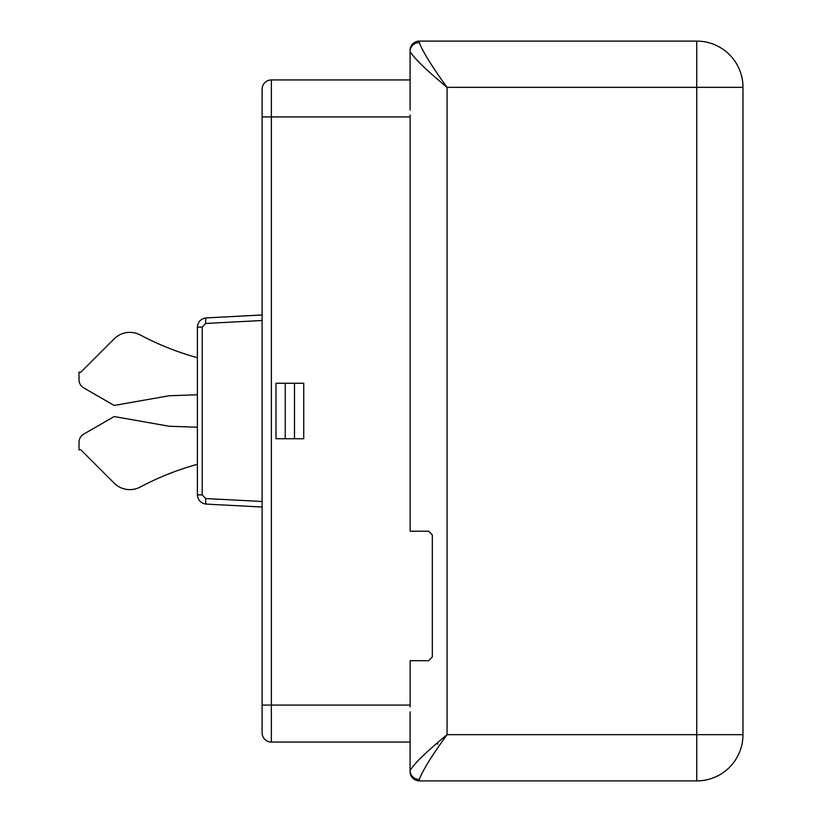 <?xml version="1.0" encoding="UTF-8"?>
<svg xmlns="http://www.w3.org/2000/svg" width="822" height="822" viewBox="0 0 822 822"><rect width="100%" height="100%" fill="white"/><g stroke="black" fill="none" stroke-linecap="round" stroke-linejoin="round"><path stroke-width="1.23" d="M410.075 79.94L271.363 79.94A9.248 9.248 0 0 0 262.115 89.187L262.115 732.813L262.115 705.071L271.363 705.071L271.363 116.93L262.115 116.93L262.115 89.187A9.248 9.248 0 0 1 271.363 79.94L271.363 116.93L410.127 116.93M410.075 742.061L271.363 742.061A9.248 9.248 0 0 1 262.115 732.813A9.248 9.248 0 0 0 271.363 742.061L271.363 705.071L410.127 705.071M140.285 487.025A277.425 277.425 0 0 1 197.383 464.317A277.425 277.425 0 0 0 140.285 487.025A22.194 22.194 0 0 1 114.155 483.131L80.864 449.84L79.015 449.84L79.015 442.174A9.248 9.248 0 0 1 83.639 434.17L114.155 416.548L169.168 426.248L197.383 427.235M206.147 504.092A5.549 0.719 93 0 1 205.716 498.543L202.212 494.854L202.212 327.146L197.383 327.146C197.897 321.792 200.825 318.71 206.147 317.909C200.825 318.71 197.897 321.792 197.383 327.146L197.383 494.854C197.897 500.208 200.825 503.29 206.147 504.092C200.825 503.29 197.897 500.208 197.383 494.854C197.897 500.208 200.825 503.29 206.147 504.092L262.115 507.02M79.015 449.84L79.015 442.174M114.155 483.131L80.864 449.84M285.234 438.743L285.234 383.258L275.987 383.258L275.987 438.743L303.729 438.743L303.729 383.258L294.482 383.258L294.482 438.743M285.234 383.258L294.482 383.258M169.168 426.248L141.898 421.439L169.168 426.248M140.285 334.975A277.425 277.425 0 0 0 197.383 357.683A277.425 277.425 0 0 1 140.285 334.975A22.194 22.194 0 0 0 114.155 338.87L80.864 372.161L79.015 372.161L79.015 379.826A9.248 9.248 0 0 0 83.639 387.83L114.155 405.452L169.168 395.752L197.383 394.766M202.212 327.146L205.716 323.457A5.549 0.719 -93 0 1 206.147 317.909L262.115 314.98L206.147 317.909C200.825 318.71 197.897 321.792 197.383 327.146M114.155 338.87L80.864 372.161M79.015 372.161L79.015 379.826M169.168 395.752L141.898 400.561L169.168 395.752M410.127 660.683L410.127 706.92L410.127 660.683L428.622 660.683L432.321 656.984L432.321 534.917L428.622 531.218L410.127 531.218L410.127 115.08L410.127 531.218M410.106 711.862L410.075 770.481C414.216 763.587 426.546 751.647 447.065 734.663C431.889 755.562 422.642 770.481 419.323 779.431A9.248 8.95 180 0 1 410.075 770.481L410.075 771.653L410.075 770.481M410.075 51.519L410.075 79.559L410.075 51.519A9.248 8.95 0 0 1 419.323 42.569C422.642 51.519 431.889 66.438 447.065 87.338C426.546 70.353 414.216 58.413 410.075 51.519L410.106 110.138M410.075 50.348A9.248 9.248 0 0 1 419.323 41.1A9.248 9.248 0 0 0 410.075 50.348A9.248 9.248 0 0 1 419.323 41.1L696.748 41.1A46.238 46.238 0 0 1 742.985 87.338L742.985 734.663A46.238 46.238 0 0 1 696.748 780.9L419.323 780.9A9.248 9.248 0 0 1 410.075 771.653A9.248 9.248 0 0 0 419.323 780.9L419.323 779.431M436.369 743.951L437.818 743.91M205.716 323.457L262.115 320.498M205.716 498.543L262.115 501.502M202.212 494.854L197.383 494.854M447.065 87.338L447.065 734.663L696.748 734.663L696.748 87.338L447.065 87.338M419.323 41.1L419.323 42.569M742.985 87.338L696.748 87.338L696.748 41.1M742.985 734.663L696.748 734.663L696.748 780.9"/></g></svg>
